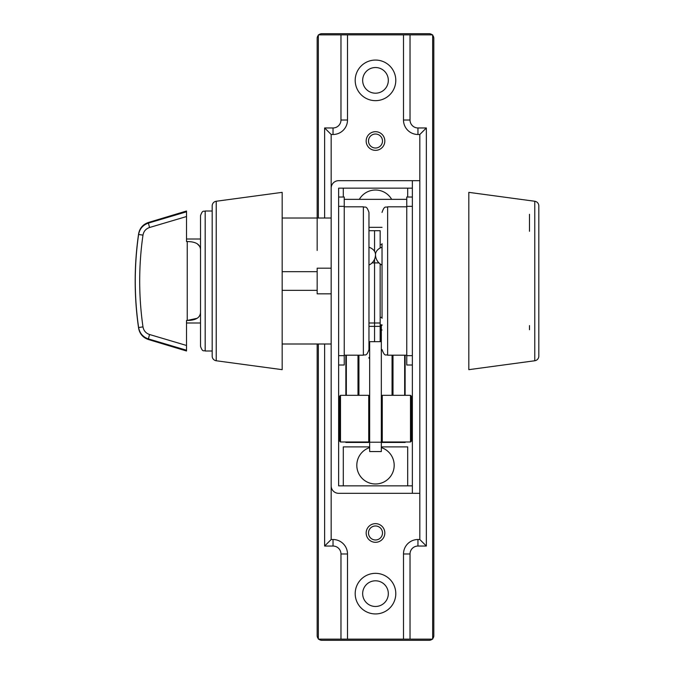 <?xml version="1.0" encoding="UTF-8"?>
<svg xmlns="http://www.w3.org/2000/svg" width="674" height="674" viewBox="0 0 674 674"><rect width="100%" height="100%" fill="white"/><g stroke="black" fill="none" stroke-linecap="round" stroke-linejoin="round"><path stroke-width="1.01" d="M368.493 141.018A7.001 7.001 0 0 0 375.494 148.019A7.001 7.001 0 0 0 382.495 141.018A7.001 7.001 0 0 0 375.494 134.025A7.001 7.001 0 0 0 368.493 141.018M384.829 141.018A9.335 9.335 0 0 1 375.494 150.353A9.335 9.335 0 0 1 366.167 141.018A9.335 9.335 0 0 1 375.494 131.691A9.335 9.335 0 0 1 384.829 141.018M368.493 532.982A7.001 7.001 0 0 0 375.494 539.975A7.001 7.001 0 0 0 382.495 532.982A7.001 7.001 0 0 0 375.494 525.981A7.001 7.001 0 0 0 368.493 532.982M384.829 532.982A9.335 9.335 0 0 1 375.494 542.309A9.335 9.335 0 0 1 366.167 532.982A9.335 9.335 0 0 1 375.494 523.647A9.335 9.335 0 0 1 384.829 532.982M419.826 199.352L419.826 227.349M419.826 404.661L419.826 432.657M216.219 360.759L282.17 369.664L282.17 192.351L216.219 201.256L216.219 360.759A4.667 4.667 0 0 1 212.184 356.133L212.184 205.882A4.667 4.667 0 0 1 216.219 201.256M412.362 180.683L412.362 493.317L412.362 485.853L338.634 485.853L338.634 188.147L412.362 188.147L412.362 180.683L419.826 180.683L419.826 493.317L338.634 493.317A7.465 7.465 0 0 1 331.17 485.853L331.17 188.147A7.465 7.465 0 0 1 338.634 180.683L412.362 180.683M391.661 199.352A18.661 18.661 0 0 0 359.335 199.352M369.664 447.587A18.661 18.661 0 0 0 375.494 483.983A18.661 18.661 0 0 0 381.332 447.587M432.657 638.716A4.667 4.667 0 0 0 433.82 635.633L433.82 38.367A4.667 4.667 0 0 0 432.657 35.284M432.245 34.863A4.667 4.667 0 0 0 429.153 33.7L321.835 33.7A4.667 4.667 0 0 0 318.751 34.863M318.751 639.137A4.667 4.667 0 0 0 321.835 640.3L429.153 640.3A4.667 4.667 0 0 0 432.245 639.137M317.168 344.001L317.168 635.633A4.667 4.667 0 0 0 318.339 638.716M318.339 35.284A4.667 4.667 0 0 0 317.168 38.367L317.168 250.442M355.198 80.358A20.296 20.296 0 0 0 375.494 100.662A20.296 20.296 0 0 0 395.79 80.358A20.296 20.296 0 0 0 375.494 60.062A20.296 20.296 0 0 0 355.198 80.358M355.198 593.642A20.296 20.296 0 0 0 375.494 613.938A20.296 20.296 0 0 0 395.79 593.642A20.296 20.296 0 0 0 375.494 573.338A20.296 20.296 0 0 0 355.198 593.642M388.325 80.358A12.831 12.831 0 0 0 375.494 67.526A12.831 12.831 0 0 0 362.663 80.358A12.831 12.831 0 0 0 375.494 93.197A12.831 12.831 0 0 0 388.325 80.358M388.325 593.642A12.831 12.831 0 0 0 375.494 580.803A12.831 12.831 0 0 0 362.663 593.642A12.831 12.831 0 0 0 375.494 606.474A12.831 12.831 0 0 0 388.325 593.642M426.356 127.959L426.356 546.041L417.956 546.041A7.936 7.936 0 0 0 410.028 553.977L410.028 639.137L432.657 639.137L432.657 34.863L410.028 34.863L410.028 120.023A7.936 7.936 0 0 0 417.956 127.959L426.356 127.959L419.826 134.488L419.826 180.683M324.632 218.014L324.632 127.959L333.032 127.959A7.936 7.936 0 0 0 340.968 120.023L340.968 34.863L318.339 34.863L318.339 218.014M318.339 344.001L318.339 639.137L340.968 639.137L340.968 553.977A7.936 7.936 0 0 0 333.032 546.041L324.632 546.041L331.17 539.512L331.17 428.226M410.028 639.137L340.968 639.137M410.028 34.863L340.968 34.863M405.125 441.992L405.125 442.456L381.332 442.456M369.664 442.456L345.863 442.456L345.863 441.992M345.863 395.326L345.863 355.198M380.161 324.868L382.032 324.868M405.125 355.198L405.125 395.326M347.498 639.137L347.498 553.977A14.466 14.466 0 0 0 333.032 539.512L331.17 539.512M419.826 493.317L419.826 539.512L417.956 539.512A14.466 14.466 0 0 0 403.49 553.977L403.49 639.137M403.49 34.863L403.49 120.023A14.466 14.466 0 0 0 417.956 134.488L419.826 134.488M331.17 203.784L331.17 134.488L333.032 134.488A14.466 14.466 0 0 0 347.498 120.023L347.498 34.863M331.17 409.093L331.17 351.002M426.356 546.041L419.826 539.512M324.632 127.959L331.17 134.488M407.694 485.853L407.694 446.887L381.332 446.887M369.664 446.887L343.302 446.887L343.302 485.853M407.694 197.019L407.694 188.147M343.302 188.147L343.302 197.019M369.664 441.057L368.729 441.992L368.729 395.326L340.496 395.326L340.496 441.992L369.664 441.992M340.496 441.992L339.57 441.057L339.57 396.261L340.496 395.326M410.491 395.326L411.426 396.261L411.426 441.057L410.491 441.992L410.491 395.326L382.259 395.326L382.259 441.992L381.332 441.992M369.664 442.22L369.664 451.555L381.332 451.555L381.332 326.267L381.332 341.667L369.664 341.667L369.664 442.22L381.332 442.22M380.161 325.331L381.332 326.267A0.935 0.935 0 0 0 380.397 325.331L380.397 341.667M382.032 325.331L381.332 325.331L381.332 326.267A0.935 0.935 0 0 0 380.397 325.331M404.661 355.198L404.661 395.326M392.993 355.198L392.993 395.326M346.335 395.326L346.335 355.198M357.995 395.326L357.995 355.198M368.964 326.359L374.559 326.359L374.559 341.667L374.559 322.998L374.559 326.359L380.161 326.359L380.161 263.947M372.04 262.911L374.559 262.911L374.559 322.998L374.559 259.187L374.559 262.911L378.957 262.911M368.964 230.71L374.559 230.71L374.559 251.385L374.559 230.71L380.161 230.71L380.161 248.015M380.161 341.667L380.161 326.359M369.664 358.18L368.964 358.18L368.964 357.498L369.664 357.498M368.964 322.998L380.161 322.998M382.032 318.339L382.032 243.676M412.362 364.996L406.759 364.996L406.759 355.661L412.362 355.661L412.362 206.345L406.759 206.345L406.759 197.019L412.362 197.019M406.759 355.661L406.759 206.345M368.964 247.206A11.669 8.248 -0 0 1 375.494 254.62A11.669 8.248 -0 0 1 382.032 247.206M368.964 212.411L368.964 349.595C366.353 357.212 365.064 354.12 363.362 355.198L363.362 206.817C365.064 207.895 366.353 204.803 368.964 212.411M338.634 197.019L344.229 197.019L344.229 206.345L338.634 206.345L338.634 355.661L344.229 355.661L344.229 364.996L338.634 364.996M344.229 206.345L344.229 355.661M534.768 201.256L468.818 192.351L468.818 369.664L534.768 360.759L534.768 201.256A4.667 4.667 0 0 1 538.812 205.882L538.812 356.133A4.667 4.667 0 0 1 534.768 360.759M149.527 227.509L148.423 223.086L186.513 211.796L186.513 216.539L149.527 227.509C145.854 228.781 143.672 231.325 142.981 235.133A321.06 320.622 -90 0 0 139.695 281.007A321.06 320.622 -90 0 0 142.981 326.873L138.608 327.539A325.719 325.272 90 0 1 135.272 281.007A325.719 325.272 90 0 1 138.608 234.468C139.661 228.781 142.93 224.981 148.423 223.086L148.423 222.479C142.947 224.383 139.678 228.174 138.608 233.87A326.629 326.629 0 0 0 138.608 328.145L138.608 327.539C139.678 333.251 142.947 337.051 148.423 338.921L148.423 339.528L186.513 351.002L186.513 350.219L148.423 338.921L149.527 334.498L186.513 345.476L186.513 350.219M199.757 246.431L197.212 243.735M186.513 216.539L186.513 241.536L187.246 241.553C196.041 241.671 200.464 244.502 200.515 250.046M200.515 311.969C200.464 317.513 196.05 320.344 187.246 320.462L186.513 320.47L186.513 345.476M187.246 241.553L187.246 320.462L197.229 318.271M186.513 211.796L186.513 211.013L148.423 222.479M142.981 326.873C143.688 330.707 145.87 333.242 149.527 334.498M142.981 235.133L138.608 234.468L138.608 233.87M200.515 346.335L200.515 215.68C202.731 209.302 203.801 211.906 205.182 211.013L205.182 351.002C203.801 350.101 202.731 352.713 200.515 346.335M282.17 290.342L317.168 290.342L317.168 293.839L331.17 293.839M331.17 268.176L317.168 268.176L317.168 271.673L282.17 271.673M317.168 271.673L317.168 290.342M324.632 546.041L324.632 344.001M410.028 120.023L403.49 120.023M417.956 127.959L417.956 134.488M403.49 553.977L410.028 553.977M417.956 539.512L417.956 546.041M340.968 553.977L347.498 553.977M333.032 546.041L333.032 539.512M347.498 120.023L340.968 120.023M333.032 134.488L333.032 127.959M380.161 329.813L380.397 329.813A0.935 0.489 180 0 1 381.332 330.294M382.032 329.999L381.332 329.999M392.057 395.326L392.057 355.198M358.93 355.198L358.93 395.326M368.964 265.093A11.669 11.669 0 0 0 375.494 254.62L375.494 254.612A11.669 11.669 0 0 0 382.032 265.093M406.759 206.817L387.626 206.817L387.626 355.198C385.916 353.934 385.031 357.65 382.032 349.595M368.964 227.349L382.032 227.349M344.229 199.352L406.759 199.352M369.664 396.261L368.729 395.326M381.332 441.057L382.259 441.992L410.491 441.992M381.332 396.261L382.259 395.326M338.634 432.657L339.57 432.657M411.426 432.657L412.362 432.657M338.634 404.661L339.57 404.661M411.426 404.661L412.362 404.661M382.032 317.403L380.161 317.403M382.032 244.611L380.161 244.611M387.626 355.198L406.759 355.198M387.626 206.817C385.924 207.895 384.643 204.803 382.032 212.411M363.362 206.817L344.229 206.817M363.362 355.198L344.229 355.198M529.478 214.281L529.478 231.283L529.478 214.281M529.478 325.584L529.478 329.729L529.478 325.584M200.515 239.009L186.513 239.009M200.515 322.998L186.513 322.998M138.608 328.145C139.678 333.841 142.947 337.632 148.423 339.528M205.182 351.002L212.184 351.002M331.17 344.001L282.17 344.001M331.17 218.014L282.17 218.014M205.182 211.013L212.184 211.013"/></g></svg>
